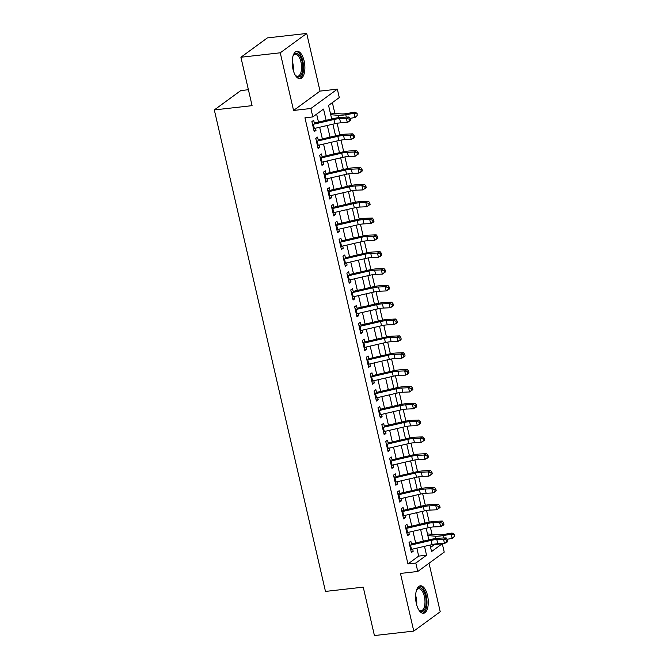 <?xml version="1.0" encoding="UTF-8"?>
<svg xmlns="http://www.w3.org/2000/svg" width="669" height="669" viewBox="0 0 669 669"><rect width="100%" height="100%" fill="white"/><g stroke="black" fill="none" stroke-linecap="round" stroke-linejoin="round"><path stroke-width="1" d="M427.524 595.46A13.823 6.197 83.5 0 0 420.391 585.801A13.823 6.197 83.5 0 0 416.361 603.614A13.823 6.197 83.5 0 0 423.494 613.272A13.823 6.197 83.5 0 0 427.524 595.46M304.119 60.929A13.823 6.197 83.5 0 0 296.986 51.279A13.823 6.197 83.5 0 0 292.955 69.091A13.823 6.197 83.5 0 0 300.088 78.741A13.823 6.197 83.5 0 0 304.119 60.929M430.593 547.393L434.415 544.599L442.284 543.713L444.224 552.126L417.765 571.477L415.817 563.055L426.546 555.211L424.506 546.356M248.4 89.721L240.773 90.583L214.314 109.925L325.469 591.421L363.242 587.148L374.423 635.55L413.768 631.093L440.227 611.75L429.03 563.239M214.314 109.925L252.079 105.652L240.907 57.25L267.366 37.907L306.711 33.45L280.252 52.801L293.566 110.46L310.876 108.495L337.343 89.153L339.283 97.565L328.554 105.409L331.699 119.007M293.566 110.46L320.025 91.109L306.711 33.45M320.025 91.109L337.343 89.153M434.415 544.599L434.306 544.148M432.032 534.288L430.418 527.306M429.222 522.121L426.538 510.472M425.333 505.287L422.649 493.638M421.453 488.454L418.761 476.805M417.565 471.62L414.872 459.971M413.676 454.778L410.983 443.129M409.788 437.944L407.103 426.295M405.899 421.11L403.215 409.461M402.019 404.277L399.326 392.628M398.13 387.443L395.438 375.786M394.242 370.601L391.557 358.952M390.353 353.767L387.669 342.118M386.473 336.933L383.78 325.285M382.584 320.1L379.892 308.451M378.696 303.258L376.003 291.609M374.807 286.424L372.123 274.775M370.919 269.59L368.234 257.941M367.038 252.757L364.346 241.108M363.15 235.923L360.457 224.274M359.261 219.081L356.569 207.432M355.373 202.247L352.688 190.598M351.484 185.413L348.8 173.764M347.604 168.58L344.911 156.931M343.715 151.746L341.023 140.089M339.827 134.904L337.134 123.255M334.86 113.404L332.376 102.625M240.907 57.25L280.252 52.801M411.703 544.884L410.841 541.171L409.052 542.475L411.385 552.577L413.174 551.273L412.673 549.098M407.814 528.05L406.953 524.337L405.171 525.642L407.505 535.744L409.286 534.439L408.784 532.265M403.925 511.216L403.073 507.503L401.283 508.808L403.616 518.91L405.406 517.605L404.896 515.423M400.037 494.383L399.184 490.67L397.394 491.974L399.728 502.076L401.517 500.763L401.015 498.589M396.157 477.549L395.295 473.828L393.506 475.141L395.839 485.242L397.629 483.93L397.127 481.755M392.268 460.707L391.407 456.994L389.626 458.298L391.95 468.4L393.74 467.096L393.238 464.922M388.38 443.873L387.527 440.16L385.737 441.465L388.07 451.567L389.851 450.262L389.35 448.079M384.491 427.039L383.638 423.326L381.848 424.631L384.182 434.733L385.971 433.428L385.469 431.246M380.611 410.206L379.749 406.484L377.96 407.797L380.293 417.899L382.083 416.586L381.581 414.412M376.722 393.372L375.861 389.651L374.071 390.964L376.404 401.057L378.194 399.753L377.692 397.578M372.834 376.53L371.972 372.817L370.191 374.122L372.516 384.223L374.306 382.919L373.804 380.745M368.945 359.696L368.092 355.983L366.303 357.288L368.636 367.39L370.425 366.085L369.915 363.903M365.057 342.863L364.204 339.15L362.414 340.454L364.747 350.556L366.537 349.251L366.035 347.069M361.176 326.029L360.315 322.307L358.525 323.62L360.859 333.722L362.648 332.409L362.146 330.235M357.288 309.187L356.426 305.474L354.637 306.778L356.97 316.88L358.76 315.576L358.258 313.401M353.399 292.353L352.538 288.64L350.757 289.945L353.09 300.047L354.871 298.742L354.369 296.568M349.511 275.519L348.658 271.806L346.868 273.111L349.201 283.213L350.991 281.908L350.481 279.726M345.622 258.686L344.769 254.973L342.98 256.277L345.313 266.379L347.102 265.066L346.601 262.892M341.742 241.852L340.881 238.131L339.091 239.443L341.424 249.545L343.214 248.232L342.712 246.058M337.853 225.01L336.992 221.297L335.211 222.601L337.536 232.703L339.325 231.399L338.823 229.224M333.965 208.176L333.112 204.463L331.322 205.768L333.655 215.87L335.437 214.565L334.935 212.382M330.076 191.342L329.223 187.629L327.434 188.934L329.767 199.036L331.556 197.731L331.055 195.549M326.196 174.509L325.335 170.787L323.545 172.1L325.878 182.202L327.668 180.889L327.166 178.715M322.307 157.675L321.446 153.954L319.657 155.267L321.99 165.368L323.779 164.056L323.278 161.881M318.419 140.833L317.558 137.12L315.776 138.424L318.101 148.526L319.891 147.222L319.389 145.048M326.138 120.303L323.545 109.072L312.824 116.916L304.955 117.811L407.948 563.95L418.677 556.106L416.837 548.128M415.65 542.969L412.949 531.295M411.761 526.127L409.068 514.461M407.873 509.293L405.18 497.627M403.984 492.459L401.291 480.785M400.095 475.626L397.403 463.952M396.215 458.783L393.514 447.118M392.327 441.95L389.634 430.284M388.438 425.116L385.745 413.442M384.55 408.282L381.857 396.608M380.661 391.449L377.968 379.775M376.781 374.607L374.08 362.941M372.892 357.773L370.2 346.107M369.004 340.939L366.311 329.265M365.115 324.105L362.422 312.431M361.235 307.272L358.534 295.598M357.346 290.43L354.654 278.764M353.458 273.596L350.765 261.93M349.569 256.762L346.877 245.088M345.681 239.928L342.988 228.254M341.8 223.086L339.099 211.421M337.912 206.253L335.219 194.587M334.023 189.419L331.331 177.745M330.135 172.585L327.442 160.911M326.246 155.752L323.553 144.078M322.366 138.909L319.665 127.244M318.477 122.076L316.638 114.123M314.53 123.999L313.677 120.286L311.888 121.591L314.221 131.693L316.002 130.388L315.5 128.205M417.765 571.477L400.455 573.433L413.768 631.093M407.948 563.95L415.817 563.055M312.824 116.916L310.876 108.495M430.058 545.059L431.555 551.557L442.284 543.713M332.886 124.175L335.579 135.849M336.775 141.008L339.467 152.683M340.663 157.851L343.356 169.516M344.543 174.684L347.244 186.35M348.432 191.518L351.125 203.192M352.32 208.352L355.013 220.026M356.209 225.185L358.902 236.859M360.098 242.027L362.79 253.693M363.978 258.861L366.679 270.527M367.866 275.695L370.559 287.369M371.755 292.529L374.448 304.203M375.644 309.362L378.336 321.036M379.532 326.204L382.225 337.87M383.412 343.038L386.113 354.704M387.301 359.872L389.994 371.546M391.189 376.706L393.882 388.38M395.078 393.548L397.771 405.213M398.958 410.381L401.659 422.047M402.847 427.215L405.539 438.889M406.735 444.049L409.428 455.723M410.624 460.882L413.317 472.557M414.512 477.725L417.205 489.39M418.393 494.558L421.094 506.224M422.281 511.392L424.974 523.066M426.17 528.226L428.862 539.9M423.31 541.188L420.617 529.514M419.421 524.354L416.728 512.68M415.533 507.512L412.84 495.846M411.652 490.678L408.96 479.012M407.764 473.844L405.071 462.17M403.875 457.011L401.183 445.337M399.987 440.177L397.294 428.503M396.107 423.335L393.405 411.669M392.218 406.501L389.525 394.835M388.329 389.667L385.637 377.993M384.441 372.834L381.748 361.16M380.552 356L377.86 344.326M376.672 339.158L373.971 327.492M372.784 322.324L370.091 310.659M368.895 305.49L366.202 293.816M365.006 288.657L362.314 276.983M361.118 271.815L358.425 260.149M357.238 254.981L354.537 243.315M353.349 238.147L350.656 226.473M349.461 221.314L346.768 209.64M345.572 204.48L342.879 192.806M341.692 187.638L338.991 175.972M337.803 170.804L335.11 159.138M333.915 153.97L331.222 142.296M330.026 137.137L327.333 125.463M418.677 556.106L426.546 555.211M313.97 130.614L316.002 130.388M317.859 147.456L319.891 147.222M321.747 164.29L323.779 164.056M325.627 181.123L327.668 180.889M329.516 197.957L331.556 197.731M333.405 214.791L335.437 214.565M337.293 231.633L339.325 231.399M341.173 248.467L343.214 248.232M345.062 265.3L347.102 265.066M348.95 282.134L350.991 281.908M352.839 298.968L354.871 298.742M356.728 315.81L358.76 315.576M360.608 332.644L362.648 332.409M364.496 349.477L366.537 349.251M368.385 366.311L370.425 366.085M372.273 383.153L374.306 382.919M376.162 399.987L378.194 399.753M380.042 416.82L382.083 416.586M383.931 433.654L385.971 433.428M387.819 450.488L389.851 450.262M391.708 467.33L393.74 467.096M395.588 484.164L397.629 483.93M399.477 500.997L401.517 500.763M403.365 517.831L405.406 517.605M407.254 534.665L409.286 534.439M411.142 551.507L413.174 551.273M312.548 124.451A6.205 1.371 -13 0 0 313.36 124.275L333.931 119.5A8.856 1.965 167 0 1 339.651 118.656L346.375 118.371L348.992 117L342.269 117.284A13.288 2.944 -13 0 0 333.689 118.547L314.313 123.046M313.518 128.657A6.205 1.371 -13 0 0 314.338 128.481L334.901 123.706A8.856 1.965 167 0 1 340.621 122.862L347.345 122.586L346.375 118.371L349.235 119.149L349.628 120.83L350.673 120.286L350.288 118.597L349.235 119.149M312.799 123.389L312.373 123.698M350.673 120.286L347.345 122.586L349.628 120.83M350.288 118.597L348.992 117M330.319 113.036L341.541 113.939A8.856 1.965 -13 0 0 346.626 113.554L354.896 112.141L357.129 113.379L357.171 115.528L357.129 113.379M357.171 115.528L355.005 117.527L350.096 118.363M355.005 117.527L354.026 113.312L345.756 114.733A13.288 2.944 167 0 1 338.129 115.302L330.703 114.708M356.786 113.847L354.026 113.312L354.896 112.141M293.047 55.92A11.958 5.36 -96.5 0 1 293.44 55.176A11.958 5.36 -96.5 0 1 302.104 61.623A11.958 5.36 -96.5 0 1 301.568 74.267A11.958 5.36 -96.5 0 1 295.773 75.739A11.958 5.36 -96.5 0 1 295.213 75.095M295.43 75.363A11.072 4.967 83.5 0 0 297.738 76.241A11.072 4.967 83.5 0 0 300.958 61.974A11.072 4.967 83.5 0 0 295.246 54.239A11.072 4.967 83.5 0 0 293.198 55.619M299.252 78.716A13.731 6.155 83.5 0 0 302.823 61.096A13.731 6.155 83.5 0 0 296.175 51.496M416.453 590.451A11.958 5.36 -96.5 0 1 416.846 589.698A11.958 5.36 -96.5 0 1 424.113 592.006A11.958 5.36 -96.5 0 1 425.367 607.753A11.958 5.36 -96.5 0 1 419.179 610.262A11.958 5.36 -96.5 0 1 418.618 609.618M418.836 609.885A11.072 4.967 83.5 0 0 421.144 610.772A11.072 4.967 83.5 0 0 424.238 607.243A11.072 4.967 83.5 0 0 423.995 595.101A11.072 4.967 83.5 0 0 418.652 588.762A11.072 4.967 83.5 0 0 416.603 590.142M422.657 613.239A13.731 6.155 83.5 0 0 426.061 608.949A13.731 6.155 83.5 0 0 425.894 594.331A13.731 6.155 83.5 0 0 419.58 586.019M316.429 141.284A6.205 1.371 -13 0 0 317.248 141.109L337.82 136.334A8.856 1.965 167 0 1 343.532 135.489L350.263 135.213L352.881 133.833L346.149 134.118A13.288 2.944 -13 0 0 337.577 135.381L318.201 139.88M317.407 145.491A6.205 1.371 -13 0 0 318.218 145.315L338.79 140.54A8.856 1.965 167 0 1 344.51 139.696L351.233 139.42L350.263 135.213L353.123 135.983L353.516 137.672L354.562 137.12L354.169 135.439L353.123 135.983M316.688 140.222L316.261 140.54M354.562 137.12L353.851 138.048L351.233 139.42L353.516 137.672M354.169 135.439L352.881 133.833M320.317 158.118A6.205 1.371 -13 0 0 321.137 157.943L341.7 153.168A8.856 1.965 167 0 1 347.42 152.323L354.144 152.047L356.761 150.667L350.038 150.951A13.288 2.944 -13 0 0 341.458 152.223L322.082 156.713M321.287 162.324A6.205 1.371 -13 0 0 322.107 162.149L342.679 157.382A8.856 1.965 167 0 1 348.39 156.538L355.122 156.253L354.144 152.047L357.012 152.825L357.397 154.506L358.45 153.954L358.057 152.273L357.012 152.825M320.576 157.056L320.15 157.374M358.45 153.954L355.122 156.253L357.397 154.506M358.057 152.273L356.761 150.667M324.206 174.952A6.205 1.371 -13 0 0 325.025 174.776L345.589 170.01A8.856 1.965 167 0 1 351.309 169.165L358.032 168.881L360.65 167.509L353.926 167.785A13.288 2.944 -13 0 0 345.346 169.056L325.97 173.547M325.176 179.167A6.205 1.371 -13 0 0 325.995 178.991L346.559 174.216A8.856 1.965 167 0 1 352.279 173.371L359.002 173.087L358.032 168.881L360.9 169.658L361.285 171.339L362.33 170.787L361.946 169.106L360.9 169.658M324.465 173.89L324.03 174.208M362.33 170.787L361.62 171.716L359.002 173.087L361.285 171.339M361.946 169.106L360.65 167.509M328.094 191.794A6.205 1.371 -13 0 0 328.905 191.61L349.477 186.843A8.856 1.965 167 0 1 355.197 185.999L361.921 185.714L364.538 184.343L357.815 184.627A13.288 2.944 -13 0 0 349.235 185.89L329.859 190.389M329.064 196A6.205 1.371 -13 0 0 329.884 195.825L350.447 191.05A8.856 1.965 167 0 1 356.167 190.205L362.891 189.921L361.921 185.714L364.789 186.492L365.174 188.173L366.219 187.629L365.834 185.94L364.789 186.492M328.354 190.732L327.919 191.041M366.219 187.629L362.891 189.921L365.174 188.173M365.834 185.94L364.538 184.343M331.983 208.628A6.205 1.371 -13 0 0 332.794 208.452L353.366 203.677A8.856 1.965 167 0 1 359.086 202.832L365.809 202.548L368.427 201.177L361.703 201.461A13.288 2.944 -13 0 0 353.123 202.724L333.747 207.223M332.953 212.834A6.205 1.371 -13 0 0 333.764 212.658L354.336 207.883A8.856 1.965 167 0 1 360.056 207.039L366.779 206.763L365.809 202.548L368.669 203.326L369.062 205.007L370.108 204.463L369.723 202.774L368.669 203.326M332.234 207.566L331.807 207.875M370.108 204.463L366.779 206.763L369.062 205.007M369.723 202.774L368.427 201.177M335.863 225.461A6.205 1.371 -13 0 0 336.683 225.286L357.254 220.511A8.856 1.965 167 0 1 362.966 219.666L369.689 219.39L372.307 218.01L365.583 218.295A13.288 2.944 -13 0 0 357.012 219.557L337.636 224.056M336.842 229.668A6.205 1.371 -13 0 0 337.653 229.492L358.224 224.725A8.856 1.965 167 0 1 363.944 223.881L370.668 223.597L369.689 219.39L372.558 220.16L372.951 221.849L373.996 221.297L373.603 219.616L372.558 220.16M336.122 224.399L335.696 224.717M373.996 221.297L373.285 222.225L370.668 223.597L372.951 221.849M373.603 219.616L372.307 218.01M339.752 242.295A6.205 1.371 -13 0 0 340.571 242.119L361.135 237.344A8.856 1.965 167 0 1 366.855 236.5L373.578 236.224L376.195 234.852L369.472 235.128A13.288 2.944 -13 0 0 360.892 236.4L341.516 240.89M340.722 246.501A6.205 1.371 -13 0 0 341.541 246.326L362.113 241.559A8.856 1.965 167 0 1 367.825 240.715L374.548 240.43L373.578 236.224L376.446 237.002L376.831 238.682L377.885 238.131L377.492 236.45L376.446 237.002M340.011 241.233L339.584 241.551M377.885 238.131L374.548 240.43L376.831 238.682M377.492 236.45L376.195 234.852M343.64 259.129A6.205 1.371 -13 0 0 344.46 258.953L365.023 254.187A8.856 1.965 167 0 1 370.743 253.342L377.467 253.058L380.084 251.686L373.361 251.962A13.288 2.944 -13 0 0 364.781 253.233L345.405 257.724M344.61 263.343A6.205 1.371 -13 0 0 345.43 263.168L365.993 258.393A8.856 1.965 167 0 1 371.713 257.548L378.437 257.264L377.467 253.058L380.335 253.835L380.72 255.516L381.765 254.964L381.38 253.283L380.335 253.835M343.899 258.075L343.465 258.385M381.765 254.964L381.054 255.893L378.437 257.264L380.72 255.516M381.38 253.283L380.084 251.686M347.529 275.971A6.205 1.371 -13 0 0 348.34 275.787L368.912 271.02A8.856 1.965 167 0 1 374.632 270.176L381.355 269.891L383.973 268.52L377.249 268.804A13.288 2.944 -13 0 0 368.669 270.067L349.293 274.566M348.499 280.177A6.205 1.371 -13 0 0 349.318 280.002L369.882 275.227A8.856 1.965 167 0 1 375.602 274.382L382.325 274.106L381.355 269.891L384.215 270.669L384.608 272.35L385.653 271.806L385.269 270.117L384.215 270.669M347.78 274.909L347.353 275.218M385.653 271.806L382.325 274.106L384.608 272.35M385.269 270.117L383.973 268.52M351.417 292.805A6.205 1.371 -13 0 0 352.228 292.629L372.8 287.854A8.856 1.965 167 0 1 378.52 287.009L385.244 286.725L387.861 285.354L381.138 285.638A13.288 2.944 -13 0 0 372.558 286.901L353.182 291.4M352.387 297.011A6.205 1.371 -13 0 0 353.199 296.835L373.77 292.06A8.856 1.965 167 0 1 379.49 291.216L386.214 290.94L385.244 286.725L388.104 287.503L388.497 289.192L389.542 288.64L389.149 286.959L388.104 287.503M351.668 291.743L351.242 292.052M389.542 288.64L388.831 289.56L386.214 290.94L388.497 289.192M389.149 286.959L387.861 285.354M355.298 309.638A6.205 1.371 -13 0 0 356.117 309.463L376.68 304.688A8.856 1.965 167 0 1 382.4 303.843L389.124 303.567L391.741 302.187L385.018 302.472A13.288 2.944 -13 0 0 376.446 303.743L357.062 308.233M356.276 313.845A6.205 1.371 -13 0 0 357.087 313.669L377.659 308.902A8.856 1.965 167 0 1 383.379 308.058L390.102 307.773L389.124 303.567L391.992 304.336L392.385 306.026L393.431 305.474L393.038 303.793L391.992 304.336M355.557 308.576L355.13 308.894M393.431 305.474L392.72 306.402L390.102 307.773L392.385 306.026M393.038 303.793L391.741 302.187M359.186 326.472A6.205 1.371 -13 0 0 360.006 326.296L380.569 321.521A8.856 1.965 167 0 1 386.289 320.677L393.012 320.401L395.63 319.029L388.906 319.305A13.288 2.944 -13 0 0 380.327 320.576L360.951 325.067M360.156 330.687A6.205 1.371 -13 0 0 360.976 330.503L381.539 325.736A8.856 1.965 167 0 1 387.259 324.891L393.982 324.607L393.012 320.401L395.881 321.179L396.265 322.859L397.311 322.307L396.926 320.627L395.881 321.179M359.445 325.41L359.01 325.728M397.311 322.307L396.6 323.236L393.982 324.607L396.265 322.859M396.926 320.627L395.63 319.029M363.075 343.306A6.205 1.371 -13 0 0 363.894 343.13L384.458 338.363A8.856 1.965 167 0 1 390.178 337.519L396.901 337.235L399.518 335.863L392.795 336.139A13.288 2.944 -13 0 0 384.215 337.41L364.839 341.909M364.045 347.52A6.205 1.371 -13 0 0 364.864 347.345L385.428 342.57A8.856 1.965 167 0 1 391.148 341.725L397.871 341.441L396.901 337.235L399.769 338.012L400.154 339.693L401.199 339.141L400.815 337.46L399.769 338.012M363.334 342.252L362.899 342.561M401.199 339.141L400.488 340.069L397.871 341.441L400.154 339.693M400.815 337.46L399.518 335.863M366.963 360.148A6.205 1.371 -13 0 0 367.774 359.972L388.346 355.197A8.856 1.965 167 0 1 394.066 354.353L400.79 354.068L403.407 352.697L396.684 352.981A13.288 2.944 -13 0 0 388.104 354.244L368.728 358.743M367.933 364.354A6.205 1.371 -13 0 0 368.753 364.179L389.316 359.404A8.856 1.965 167 0 1 395.036 358.559L401.76 358.283L400.79 354.068L403.65 354.846L404.043 356.527L405.088 355.983L404.703 354.294L403.65 354.846M367.214 359.086L366.788 359.395M405.088 355.983L401.76 358.283L404.043 356.527M404.703 354.294L403.407 352.697M370.843 376.982A6.205 1.371 -13 0 0 371.663 376.806L392.235 372.031A8.856 1.965 167 0 1 397.946 371.186L404.678 370.91L407.296 369.531L400.564 369.815A13.288 2.944 -13 0 0 391.992 371.078L372.616 375.577M371.822 381.188A6.205 1.371 -13 0 0 372.633 381.012L393.205 376.237A8.856 1.965 167 0 1 398.925 375.393L405.648 375.117L404.678 370.91L407.538 371.68L407.931 373.369L408.976 372.817L408.583 371.136L407.538 371.68M371.103 375.919L370.676 376.237M408.976 372.817L408.266 373.745L405.648 375.117L407.931 373.369M408.583 371.136L407.296 369.531M374.732 393.815A6.205 1.371 -13 0 0 375.552 393.64L396.115 388.865A8.856 1.965 167 0 1 401.835 388.02L408.558 387.744L411.176 386.364L404.452 386.649A13.288 2.944 -13 0 0 395.872 387.92L376.496 392.41M375.702 398.022A6.205 1.371 -13 0 0 376.522 397.846L397.093 393.079A8.856 1.965 167 0 1 402.805 392.235L409.537 391.95L408.558 387.744L411.427 388.513L411.811 390.203L412.865 389.651L412.472 387.97L411.427 388.513M374.991 392.753L374.565 393.071M412.865 389.651L409.537 391.95L411.811 390.203M412.472 387.97L411.176 386.364M378.621 410.649A6.205 1.371 -13 0 0 379.44 410.473L400.003 405.707A8.856 1.965 167 0 1 405.723 404.862L412.447 404.578L415.064 403.206L408.341 403.482A13.288 2.944 -13 0 0 399.761 404.753L380.385 409.244M379.591 414.864A6.205 1.371 -13 0 0 380.41 414.68L400.974 409.913A8.856 1.965 167 0 1 406.693 409.068L413.417 408.784L412.447 404.578L415.315 405.355L415.7 407.036L416.745 406.484L416.361 404.804L415.315 405.355M378.88 409.587L378.445 409.905M416.745 406.484L416.034 407.413L413.417 408.784L415.7 407.036M416.361 404.804L415.064 403.206M382.509 427.491A6.205 1.371 -13 0 0 383.32 427.307L403.892 422.54A8.856 1.965 167 0 1 409.612 421.696L416.335 421.411L418.953 420.04L412.229 420.324A13.288 2.944 -13 0 0 403.65 421.587L384.274 426.086M383.479 431.697A6.205 1.371 -13 0 0 384.299 431.522L404.862 426.747A8.856 1.965 167 0 1 410.582 425.902L417.305 425.618L416.335 421.411L419.204 422.189L419.588 423.87L420.634 423.326L420.249 421.637L419.204 422.189M382.768 426.429L382.334 426.738M420.634 423.326L417.305 425.618L419.588 423.87M420.249 421.637L418.953 420.04M386.398 444.325A6.205 1.371 -13 0 0 387.209 444.149L407.781 439.374A8.856 1.965 167 0 1 413.501 438.529L420.224 438.245L422.841 436.874L416.118 437.158A13.288 2.944 -13 0 0 407.538 438.421L388.162 442.92M387.368 448.531A6.205 1.371 -13 0 0 388.179 448.355L408.751 443.58A8.856 1.965 167 0 1 414.471 442.736L421.194 442.46L420.224 438.245L423.084 439.023L423.477 440.704L424.522 440.16L424.138 438.471L423.084 439.023M386.649 443.263L386.222 443.572M424.522 440.16L421.194 442.46L423.477 440.704M424.138 438.471L422.841 436.874M390.278 461.158A6.205 1.371 -13 0 0 391.097 460.983L411.669 456.208A8.856 1.965 167 0 1 417.381 455.363L424.113 455.087L426.73 453.707L419.998 453.992A13.288 2.944 -13 0 0 411.427 455.255L392.051 459.754M391.256 465.365A6.205 1.371 -13 0 0 392.067 465.189L412.639 460.414A8.856 1.965 167 0 1 418.359 459.578L425.083 459.294L424.113 455.087L426.973 455.857L427.366 457.546L428.411 456.994L428.018 455.313L426.973 455.857M390.537 460.096L390.111 460.414M428.411 456.994L427.7 457.922L425.083 459.294L427.366 457.546M428.018 455.313L426.73 453.707M394.166 477.992A6.205 1.371 -13 0 0 394.986 477.817L415.549 473.042A8.856 1.965 167 0 1 421.269 472.197L427.993 471.921L430.61 470.55L423.887 470.825A13.288 2.944 -13 0 0 415.307 472.097L395.931 476.587M395.136 482.198A6.205 1.371 -13 0 0 395.956 482.023L416.528 477.256A8.856 1.965 167 0 1 422.239 476.412L428.963 476.127L427.993 471.921L430.861 472.699L431.246 474.38L432.299 473.828L431.906 472.147L430.861 472.699M394.426 476.93L393.999 477.248M432.299 473.828L428.963 476.127L431.246 474.38M431.906 472.147L430.61 470.55M398.055 494.826A6.205 1.371 -13 0 0 398.875 494.65L419.438 489.884A8.856 1.965 167 0 1 425.158 489.039L431.881 488.755L434.499 487.383L427.775 487.659A13.288 2.944 -13 0 0 419.195 488.93L399.819 493.421M399.025 499.041A6.205 1.371 -13 0 0 399.845 498.865L420.408 494.09A8.856 1.965 167 0 1 426.128 493.245L432.851 492.961L431.881 488.755L434.75 489.532L435.134 491.213L436.18 490.661L435.795 488.98L434.75 489.532M398.314 493.764L397.879 494.082M436.18 490.661L435.469 491.59L432.851 492.961L435.134 491.213M435.795 488.98L434.499 487.383M401.944 511.668A6.205 1.371 -13 0 0 402.755 511.484L423.326 506.717A8.856 1.965 167 0 1 429.046 505.873L435.77 505.588L438.387 504.217L431.664 504.501A13.288 2.944 -13 0 0 423.084 505.764L403.708 510.263M402.914 515.874A6.205 1.371 -13 0 0 403.733 515.699L424.297 510.924A8.856 1.965 167 0 1 430.016 510.079L436.74 509.803L435.77 505.588L438.63 506.366L439.023 508.047L440.068 507.503L439.684 505.814L438.63 506.366M402.194 510.606L401.768 510.915M440.068 507.503L436.74 509.803L439.023 508.047M439.684 505.814L438.387 504.217M405.832 528.502A6.205 1.371 -13 0 0 406.643 528.326L427.215 523.551A8.856 1.965 167 0 1 432.935 522.706L439.658 522.422L442.276 521.051L435.552 521.335A13.288 2.944 -13 0 0 426.973 522.598L407.597 527.097M406.802 532.708A6.205 1.371 -13 0 0 407.613 532.532L428.185 527.757A8.856 1.965 167 0 1 433.905 526.913L440.628 526.637L439.658 522.422L442.518 523.2L442.911 524.889L443.957 524.337L443.564 522.648L442.518 523.2M406.083 527.44L405.657 527.749M443.957 524.337L443.246 525.257L440.628 526.637L442.911 524.889M443.564 522.648L442.276 521.051M409.712 545.335A6.205 1.371 -13 0 0 410.532 545.16L431.095 540.385A8.856 1.965 167 0 1 436.815 539.54L443.539 539.264L446.156 537.884L439.433 538.169A13.288 2.944 -13 0 0 430.861 539.431L411.477 543.93M410.691 549.542A6.205 1.371 -13 0 0 411.502 549.366L432.074 544.599A8.856 1.965 167 0 1 437.794 543.755L444.517 543.471L443.539 539.264L446.407 540.034L446.8 541.723L447.845 541.171L447.452 539.49L446.407 540.034M409.972 544.273L409.545 544.591M447.845 541.171L447.135 542.099L444.517 543.471L446.8 541.723M447.452 539.49L446.156 537.884M427.483 533.929L438.713 534.824A8.856 1.965 -13 0 0 443.79 534.447L452.068 533.026L454.301 534.263L454.343 536.421L454.301 534.263M454.343 536.421L452.169 538.411L447.26 539.256M452.169 538.411L451.199 534.205L442.92 535.618A13.288 2.944 167 0 1 435.302 536.187L427.867 535.593M453.95 534.732L451.199 534.205L452.068 533.026M333.931 119.5L334.901 123.706M339.651 118.656L340.621 122.862M313.36 124.275L314.338 128.481M346.299 117.117L345.756 114.733M338.665 117.619L338.129 115.302M292.219 60.971A11.072 4.967 -96.5 0 1 292.763 62.903A11.072 4.967 -96.5 0 1 293.281 70.362M415.625 595.494A11.072 4.967 -96.5 0 1 416.687 604.885M337.82 136.334L338.79 140.54M343.532 135.489L344.51 139.696M317.248 141.109L318.218 145.315M341.7 153.168L342.679 157.382M347.42 152.323L348.39 156.538M321.137 157.943L322.107 162.149M345.589 170.01L346.559 174.216M351.309 169.165L352.279 173.371M325.025 174.776L325.995 178.991M349.477 186.843L350.447 191.05M355.197 185.999L356.167 190.205M328.905 191.61L329.884 195.825M353.366 203.677L354.336 207.883M359.086 202.832L360.056 207.039M332.794 208.452L333.764 212.658M357.254 220.511L358.224 224.725M362.966 219.666L363.944 223.881M336.683 225.286L337.653 229.492M361.135 237.344L362.113 241.559M366.855 236.5L367.825 240.715M340.571 242.119L341.541 246.326M365.023 254.187L365.993 258.393M370.743 253.342L371.713 257.548M344.46 258.953L345.43 263.168M368.912 271.02L369.882 275.227M374.632 270.176L375.602 274.382M348.34 275.787L349.318 280.002M372.8 287.854L373.77 292.06M378.52 287.009L379.49 291.216M352.228 292.629L353.199 296.835M376.68 304.688L377.659 308.902M382.4 303.843L383.379 308.058M356.117 309.463L357.087 313.669M380.569 321.521L381.539 325.736M386.289 320.677L387.259 324.891M360.006 326.296L360.976 330.503M384.458 338.363L385.428 342.57M390.178 337.519L391.148 341.725M363.894 343.13L364.864 347.345M388.346 355.197L389.316 359.404M394.066 354.353L395.036 358.559M367.774 359.972L368.753 364.179M392.235 372.031L393.205 376.237M397.946 371.186L398.925 375.393M371.663 376.806L372.633 381.012M396.115 388.865L397.093 393.079M401.835 388.02L402.805 392.235M375.552 393.64L376.522 397.846M400.003 405.707L400.974 409.913M405.723 404.862L406.693 409.068M379.44 410.473L380.41 414.68M403.892 422.54L404.862 426.747M409.612 421.696L410.582 425.902M383.32 427.307L384.299 431.522M407.781 439.374L408.751 443.58M413.501 438.529L414.471 442.736M387.209 444.149L388.179 448.355M411.669 456.208L412.639 460.414M417.381 455.363L418.359 459.578M391.097 460.983L392.067 465.189M415.549 473.042L416.528 477.256M421.269 472.197L422.239 476.412M394.986 477.817L395.956 482.023M419.438 489.884L420.408 494.09M425.158 489.039L426.128 493.245M398.875 494.65L399.845 498.865M423.326 506.717L424.297 510.924M429.046 505.873L430.016 510.079M402.755 511.484L403.733 515.699M427.215 523.551L428.185 527.757M432.935 522.706L433.905 526.913M406.643 528.326L407.613 532.532M431.095 540.385L432.074 544.599M436.815 539.54L437.794 543.755M410.532 545.16L411.502 549.366M443.472 538.001L442.92 535.618M435.837 538.512L435.302 536.187"/></g></svg>
